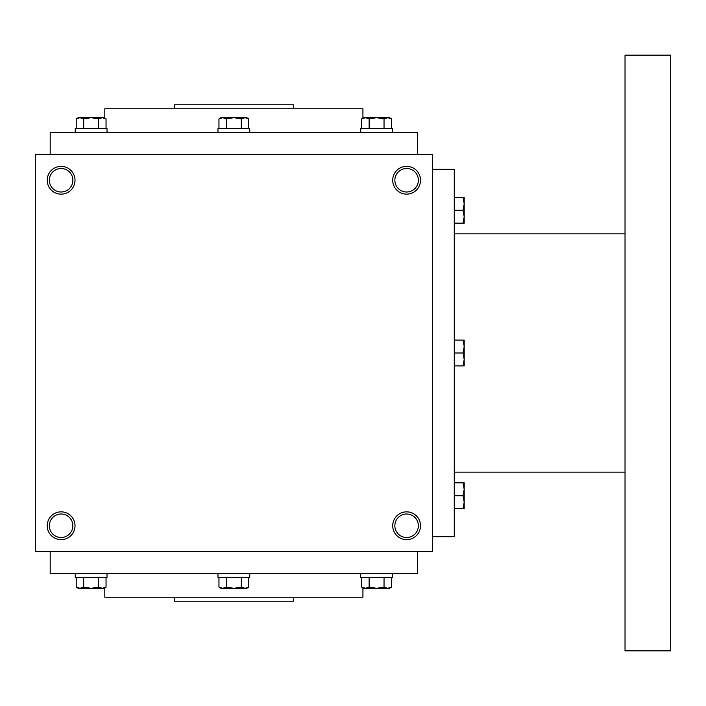 <?xml version="1.0" encoding="UTF-8"?>
<svg xmlns="http://www.w3.org/2000/svg" width="706" height="706" viewBox="0 0 706 706"><rect width="100%" height="100%" fill="white"/><g stroke="black" fill="none" stroke-linecap="round" stroke-linejoin="round"><path stroke-width="1.06" d="M432.425 154.438L35.3 154.438L35.3 551.562L432.425 551.562L432.425 154.438M75.013 525.749A13.899 13.899 0 0 0 54.168 513.712A13.899 13.899 0 0 0 54.168 537.787A13.899 13.899 0 0 0 75.013 525.749M47.214 180.251A13.899 13.899 0 0 1 68.058 168.213A13.899 13.899 0 0 1 68.058 192.288A13.899 13.899 0 0 1 47.214 180.251M420.511 525.749A13.899 13.899 0 0 0 399.667 513.712A13.899 13.899 0 0 0 399.667 537.787A13.899 13.899 0 0 0 420.511 525.749M392.712 180.251A13.899 13.899 0 0 1 413.557 168.213A13.899 13.899 0 0 1 413.557 192.288A13.899 13.899 0 0 1 392.712 180.251M174.294 597.232L174.294 601.203L293.431 601.203L293.431 597.232M104.797 587.86L104.797 597.232L362.928 597.232L362.928 587.86M50.197 551.562L50.197 573.404L417.528 573.404L417.528 551.562M50.197 154.438L50.197 132.596L417.528 132.596L417.528 154.438M104.797 118.14L104.797 108.768L362.928 108.768L362.928 118.14M174.294 108.768L174.294 104.797L293.431 104.797L293.431 108.768M394.866 180.251A11.746 11.746 0 0 1 412.489 170.075A11.746 11.746 0 0 1 412.489 190.426A11.746 11.746 0 0 1 394.866 180.251M418.358 525.749A11.746 11.746 0 0 0 400.734 515.574A11.746 11.746 0 0 0 400.734 535.925A11.746 11.746 0 0 0 418.358 525.749M49.367 180.251A11.746 11.746 0 0 1 66.991 170.075A11.746 11.746 0 0 1 66.991 190.426A11.746 11.746 0 0 1 49.367 180.251M72.859 525.749A11.746 11.746 0 0 0 55.236 515.574A11.746 11.746 0 0 0 55.236 535.925A11.746 11.746 0 0 0 72.859 525.749M432.425 169.334L454.267 169.334L454.267 536.666L432.425 536.666M625.031 233.862L454.267 233.862M625.031 55.156L625.031 650.844L670.7 650.844L670.7 55.156L625.031 55.156M454.267 340.098L464.195 340.098L464.195 365.902L454.267 365.902M463.039 340.089L464.195 346.549L463.039 353L464.195 359.451L463.039 365.911M463.039 353L454.267 353M463.039 508.638L464.195 502.178L463.039 495.727L464.195 489.276L463.039 482.825L464.195 482.825L464.195 508.638L454.267 508.638M463.039 482.825L454.267 482.825M463.039 495.727L454.267 495.727M463.039 223.175L464.195 216.724L463.039 210.273L464.195 203.822L463.039 197.362L464.195 197.362L464.195 223.175L454.267 223.175M463.039 197.362L454.267 197.362M463.039 210.273L454.267 210.273M248.768 128.624L248.768 118.855L245.044 117.708L246.765 117.708L248.768 118.855M220.952 117.708L245.044 117.708L241.311 118.855L233.862 117.708L226.414 118.855L222.681 117.708L218.957 118.855L218.957 128.624M217.977 132.596L217.977 128.624L249.747 128.624L249.747 132.596M241.311 128.624L241.311 118.855M226.414 128.624L226.414 118.855M391.495 128.624L391.495 118.855L387.77 117.708L389.5 117.708L391.495 118.855M361.684 118.855L363.687 117.708L387.77 117.708L384.038 118.855L376.589 117.708L369.141 118.855L365.408 117.708L361.684 118.855L361.684 128.624M360.704 132.596L360.704 128.624L392.474 128.624L392.474 132.596M384.038 128.624L384.038 118.855M369.141 128.624L369.141 118.855M106.041 128.624L106.041 118.855L102.317 117.708L104.038 117.708L106.041 118.855M76.23 118.855L78.225 117.708L102.317 117.708L98.584 118.855L91.136 117.708L83.687 118.855L79.954 117.708L76.23 118.855L76.23 128.624M75.251 132.596L75.251 128.624L107.021 128.624L107.021 132.596M98.584 128.624L98.584 118.855M83.687 128.624L83.687 118.855M241.311 577.376L241.311 587.145L245.044 588.292L248.768 587.145L248.768 577.376M248.768 587.145L246.765 588.292L220.952 588.292M249.747 573.404L249.747 577.376L217.977 577.376L217.977 573.404M218.957 577.376L218.957 587.145L222.681 588.292L226.414 587.145L233.862 588.292L241.311 587.145M226.414 577.376L226.414 587.145M384.038 577.376L384.038 587.145L387.77 588.292L391.495 587.145L391.495 577.376M391.495 587.145L389.5 588.292L363.687 588.292L361.684 587.145L365.408 588.292L369.141 587.145L376.589 588.292L384.038 587.145M392.474 573.404L392.474 577.376L360.704 577.376L360.704 573.404M361.684 577.376L361.684 587.145M369.141 577.376L369.141 587.145M98.584 577.376L98.584 587.145L102.317 588.292L106.041 587.145L106.041 577.376M106.041 587.145L104.038 588.292L78.225 588.292L76.23 587.145L79.954 588.292L83.687 587.145L91.136 588.292L98.584 587.145M107.021 573.404L107.021 577.376L75.251 577.376L75.251 573.404M76.23 577.376L76.23 587.145M83.687 577.376L83.687 587.145M625.031 472.137L454.267 472.137M220.96 117.708L218.957 118.855M220.96 588.292L218.957 587.145"/></g></svg>
